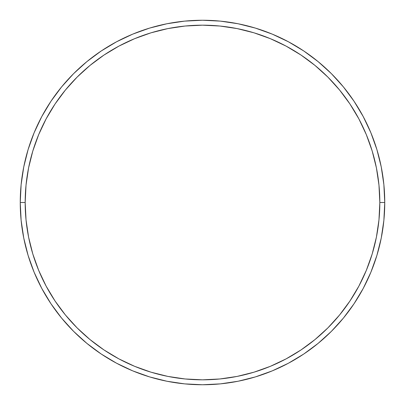 <?xml version="1.0" encoding="UTF-8"?>
<svg xmlns="http://www.w3.org/2000/svg" width="405" height="405" viewBox="0 0 405 405"><rect width="100%" height="100%" fill="white"/><g stroke="black" fill="none" stroke-linecap="round" stroke-linejoin="round"><path stroke-width="0.61" d="M20.25 202.5L25.176 202.5A177.324 177.324 0 0 1 202.5 25.176A177.324 177.324 0 0 1 379.824 202.5L384.75 202.5A182.25 182.25 0 0 0 202.5 20.25A182.25 182.25 0 0 0 20.25 202.5A182.25 182.25 0 0 1 202.5 20.25A182.25 182.25 0 0 1 384.75 202.5A182.25 182.25 0 0 1 202.5 384.75A182.25 182.25 0 0 1 20.25 202.5L21.126 184.634L23.753 166.946L28.097 149.597L34.121 132.754L41.771 116.589L50.964 101.245L61.621 86.883L73.629 73.629L86.883 61.621L101.245 50.964L116.589 41.771L132.754 34.121L149.597 28.097L166.946 23.753L184.634 21.126L202.5 20.25L220.366 21.126L238.054 23.753L255.403 28.097L272.246 34.121L288.411 41.771L303.755 50.964L318.117 61.621L331.371 73.629L343.379 86.883L354.036 101.245L363.229 116.589L370.879 132.754L376.903 149.597L381.247 166.946L383.874 184.634L384.75 202.5L383.874 220.366L381.247 238.054L376.903 255.403L370.879 272.246L363.229 288.411L354.036 303.755L343.379 318.117L331.371 331.371L318.117 343.379L303.755 354.036L288.411 363.229L272.246 370.879L255.403 376.903L238.054 381.247L220.366 383.874L202.5 384.75L184.634 383.874L166.946 381.247L149.597 376.903L132.754 370.879L116.589 363.229L101.245 354.036L86.883 343.379L73.629 331.371L61.621 318.117L50.964 303.755L41.771 288.411L34.121 272.246L28.097 255.403L23.753 238.054L21.126 220.366L20.25 202.5A182.25 182.25 0 0 0 202.5 384.75A182.25 182.25 0 0 0 384.75 202.5L379.824 202.5L378.969 185.12L376.417 167.908L372.19 151.024L366.328 134.642L358.886 118.908L349.94 103.984L339.572 90.006L327.888 77.112L314.994 65.428L301.016 55.06L286.092 46.114L270.358 38.672L253.975 32.81L237.092 28.583L219.88 26.031L202.5 25.176L185.12 26.031L167.908 28.583L151.024 32.81L134.642 38.672L118.908 46.114L103.984 55.06L90.006 65.428L77.112 77.112L65.428 90.006L55.06 103.984L46.114 118.908L38.672 134.642L32.81 151.024L28.583 167.908L26.031 185.12L25.176 202.5L26.031 219.88L28.583 237.092L32.81 253.975L38.672 270.358L46.114 286.092L55.06 301.016L65.428 314.994L77.112 327.888L90.006 339.572L103.984 349.94L118.908 358.886L134.642 366.328L151.024 372.19L167.908 376.417L185.12 378.969L202.5 379.824L219.88 378.969L237.092 376.417L253.975 372.19L270.358 366.328L286.092 358.886L301.016 349.94L314.994 339.572L327.888 327.888L339.572 314.994L349.94 301.016L358.886 286.092L366.328 270.358L372.19 253.975L376.417 237.092L378.969 219.88L379.824 202.5A177.324 177.324 0 0 1 202.5 379.824A177.324 177.324 0 0 1 25.176 202.5L20.25 202.5"/></g></svg>
